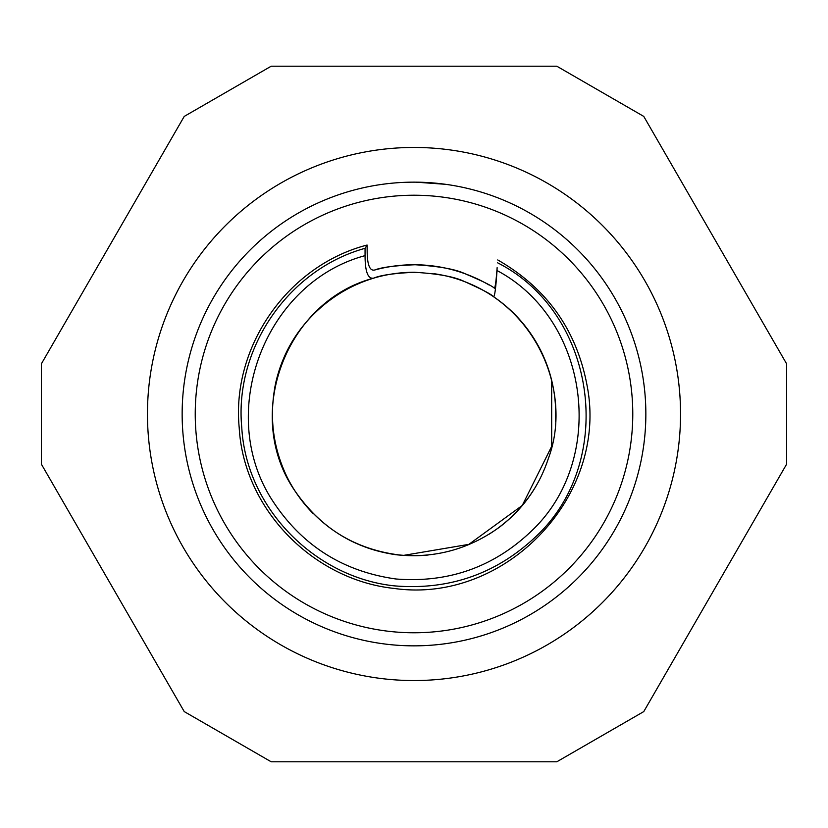 <?xml version="1.0" encoding="UTF-8"?>
<svg xmlns="http://www.w3.org/2000/svg" width="828" height="828" viewBox="0 0 828 828"><rect width="100%" height="100%" fill="white"/><g stroke="black" fill="none" stroke-linecap="round" stroke-linejoin="round"><path stroke-width="1.24" d="M632.778 414A218.778 218.778 0 0 1 295.617 597.971A218.778 218.778 0 0 1 309.206 221.956A218.778 218.778 0 0 1 632.778 414M489.12 285.029A149.257 149.257 0 0 0 374.618 270.031C381.315 267.351 394.801 265.581 415.056 264.753C438.923 266.212 455.638 269.224 465.201 273.799C482.496 281.127 492.215 285.929 494.357 288.216C495.258 287.461 496.179 280.599 497.131 267.63L497.017 270.539C495.92 287.037 494.813 295.793 493.695 296.807C491.511 294.344 481.834 289.282 464.643 281.634C455.1 276.842 438.395 273.726 414.517 272.277C394.128 273.25 380.59 275.186 373.883 278.073C368.036 279.419 365.096 271.936 365.065 255.635L365.055 248.317L367.094 245.047L367.177 252.323C367.404 265.146 369.888 271.056 374.618 270.031M428.19 555.008A141.723 141.723 0 0 1 366.949 547.681M313.025 513.443A141.723 141.723 0 0 1 279.667 459.157M274.761 387.607A141.723 141.723 0 0 1 293.536 339.345M373.542 278.177A141.723 141.723 0 0 1 414.517 272.277M433.913 273.685A141.723 141.723 0 0 1 555.516 421.669M534.184 489.1A141.723 141.723 0 0 1 488.82 534.36M422.456 182.305A231.85 231.85 0 0 1 645.695 422.456A231.85 231.85 0 0 1 405.544 645.695M786.6 363.802L643.77 116.417L556.83 66.219L271.17 66.219L184.23 116.417L41.4 363.802L41.4 464.197L184.23 711.583L271.17 761.781L556.83 761.781L643.77 711.583L786.6 464.197L786.6 363.802M680.544 414A266.544 266.544 0 0 0 414 147.456A266.544 266.544 0 0 0 147.456 414A266.544 266.544 0 0 0 414 680.544A266.544 266.544 0 0 0 680.544 414M645.85 414A231.85 231.85 0 0 0 414 182.15A231.85 231.85 0 0 0 182.15 414A231.85 231.85 0 0 0 414 645.85A231.85 231.85 0 0 0 645.85 414M445.609 184.313L415.822 182.15M367.094 245.047C288.082 265.405 231.26 346.57 239.209 427.755C243.67 509.499 313.533 579.942 394.056 588.429C504.707 604.316 607.876 496.976 587.373 387.121C577.178 330.827 547.298 288.434 497.742 259.951M365.055 248.317C288.527 269.431 234.086 348.557 241.776 427.558C246.175 508.092 315.013 577.499 394.345 585.862C450.422 590.499 498.57 573.142 538.79 533.791C616.518 457.491 595.477 312.259 497.597 262.807M403.764 555.35L468.886 544.348L522.261 505.463L551.686 446.333L551.655 380.29L547.981 367.849M493.674 296.828C549.368 335.33 568.07 406.186 548.467 458.194C539.338 486.036 523.192 508.878 500.04 526.743C468.886 549.471 434.162 558.796 395.867 554.719C352.138 548.302 317.579 525.666 292.201 486.812C273.55 453.951 268.117 419.009 275.9 381.987C282.772 353.007 297.324 328.561 319.546 308.658C335.412 294.447 353.525 284.252 373.883 278.073C287.223 300.761 244.146 411.599 292.305 486.967C318.511 527.622 355.657 550.465 403.722 555.495M365.065 255.635C264.277 282.762 215.797 413.296 272.246 500.236C301.495 545.259 342.73 571.506 395.96 578.989C449.542 583.181 495.475 566.466 533.76 528.833C607.317 456.445 588.811 319.266 497.017 270.539"/></g></svg>
